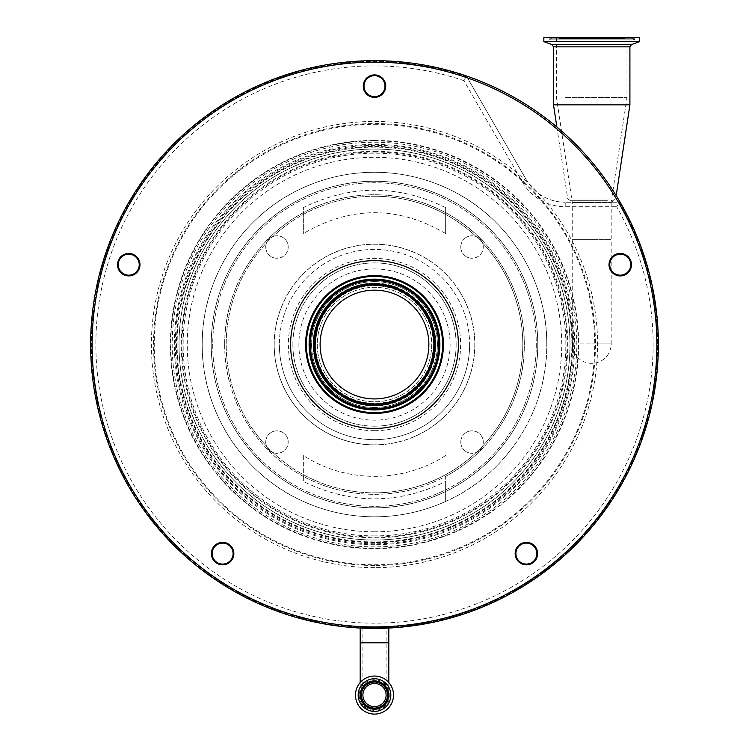<?xml version="1.0" encoding="UTF-8"?>
<svg xmlns="http://www.w3.org/2000/svg" width="749" height="749" viewBox="0 0 749 749"><rect width="100%" height="100%" fill="white"/><g stroke="black" fill="none" stroke-linecap="round" stroke-linejoin="round"><path stroke-width="0.56" stroke-dasharray="3.75 2.81" d="M374.5 709.378A14.306 14.306 0 0 0 388.806 695.072A14.306 14.306 0 0 0 374.5 680.766A14.306 14.306 0 0 0 360.194 695.072A14.306 14.306 0 0 0 374.5 709.378A14.306 14.306 0 0 0 388.806 695.072A14.306 14.306 0 0 0 374.5 680.766A14.306 14.306 0 0 0 360.194 695.072A14.306 14.306 0 0 0 374.5 709.378A14.306 14.306 0 0 1 360.194 695.072A14.306 14.306 0 0 1 374.5 680.766M374.5 683.462A11.61 11.61 0 0 0 362.891 695.072A11.61 11.61 0 0 0 374.5 706.682A11.61 11.61 0 0 0 386.109 695.072A11.61 11.61 0 0 0 374.5 683.462M274.134 344.54A100.366 100.366 0 0 1 374.5 244.174A100.366 100.366 0 0 1 474.866 344.54A100.366 100.366 0 0 1 374.5 444.906A100.366 100.366 0 0 1 274.134 344.54A100.366 100.366 0 0 1 374.5 244.174A100.366 100.366 0 0 1 474.866 344.54A100.366 100.366 0 0 1 374.5 444.906A100.366 100.366 0 0 1 274.134 344.54M374.5 444.831A100.291 100.291 0 0 1 274.209 344.54A100.291 100.291 0 0 1 374.5 244.249A100.291 100.291 0 0 1 474.791 344.54A100.291 100.291 0 0 1 374.5 444.831A100.291 100.291 0 0 1 274.209 344.54A100.291 100.291 0 0 1 374.5 244.249A100.291 100.291 0 0 1 474.791 344.54A100.291 100.291 0 0 1 374.5 444.831A100.291 100.291 0 0 0 474.791 344.54A100.291 100.291 0 0 0 374.5 244.249M374.5 426.181A81.641 81.641 0 0 1 292.859 344.54A81.641 81.641 0 0 1 374.5 262.899A81.641 81.641 0 0 1 456.141 344.54A81.641 81.641 0 0 1 374.5 426.181A81.641 81.641 0 0 1 292.859 344.54A81.641 81.641 0 0 1 374.5 262.899A81.641 81.641 0 0 1 456.141 344.54A81.641 81.641 0 0 1 374.5 426.181A81.641 81.641 0 0 0 456.141 344.54A81.641 81.641 0 0 0 374.5 262.899M374.5 492.842A148.302 148.302 0 0 0 522.802 344.54A148.302 148.302 0 0 0 374.5 196.238A148.302 148.302 0 0 0 226.198 344.54A148.302 148.302 0 0 0 374.5 492.842A148.302 148.302 0 0 1 226.198 344.54A148.302 148.302 0 0 1 374.5 196.238A148.302 148.302 0 0 1 522.802 344.54A148.302 148.302 0 0 1 374.5 492.842A148.302 148.302 0 0 0 522.802 344.54A148.302 148.302 0 0 0 374.5 196.238M466.945 76.932A283.122 283.122 0 0 0 91.378 344.54A283.122 283.122 0 0 0 374.5 627.662C392.963 627.269 392.963 627.269 374.5 627.662C392.963 627.269 392.963 627.269 374.5 627.662A283.122 283.122 0 0 1 91.378 344.54A283.122 283.122 0 0 1 466.945 76.932L463.893 80.639L522.418 182.007L526.304 179.76L466.945 76.932L526.304 179.76A44.94 44.94 0 0 0 565.223 202.23A44.94 44.94 0 0 1 526.304 179.76M374.5 627.662A283.122 283.122 0 0 0 619.254 202.23L565.223 202.23L619.254 202.23A283.122 283.122 0 0 1 374.5 627.662C356.047 627.269 356.047 627.269 374.5 627.662C356.047 627.269 356.047 627.269 374.5 627.662C359.52 627.409 359.52 627.409 374.5 627.662C359.52 627.409 359.52 627.409 374.5 627.662C389.48 627.409 389.48 627.409 374.5 627.662C389.48 627.409 389.48 627.409 374.5 627.662A283.122 283.122 0 0 0 619.254 202.23L616.661 206.724A278.628 278.628 0 0 1 374.5 623.168A278.628 278.628 0 0 1 95.872 344.54A278.628 278.628 0 0 1 463.893 80.639M607.402 200.732L570.738 200.732L607.402 200.732M576.018 202.23L612.682 202.23L576.018 202.23M609.639 199L567.742 199L609.639 199M553.511 104.86L629.909 104.86M374.5 542.632A198.082 198.082 0 0 1 176.418 344.54A198.082 198.082 0 0 1 374.5 146.458A198.082 198.082 0 0 1 572.582 344.54A198.082 198.082 0 0 1 374.5 542.632M374.5 147.15A197.39 197.39 0 0 0 177.11 344.54A197.39 197.39 0 0 0 374.5 541.93A197.39 197.39 0 0 0 571.89 344.54A197.39 197.39 0 0 0 374.5 147.15M543.849 41.644L639.571 41.644M393.525 695.072A19.025 19.025 0 0 0 374.5 676.047A19.025 19.025 0 0 0 355.475 695.072A19.025 19.025 0 0 0 374.5 714.097A19.025 19.025 0 0 0 393.525 695.072A19.025 19.025 0 0 1 374.5 714.097A19.025 19.025 0 0 1 355.475 695.072M374.5 542.501A197.961 197.961 0 0 1 176.539 344.54A197.961 197.961 0 0 1 374.5 146.579A197.961 197.961 0 0 1 572.461 344.54A197.961 197.961 0 0 1 374.5 542.501M543.849 37.45L639.571 37.45M374.5 535.9A191.36 191.36 0 0 1 183.14 344.54A191.36 191.36 0 0 1 374.5 153.18A191.36 191.36 0 0 1 565.86 344.54A191.36 191.36 0 0 1 374.5 535.9M625.555 37.45L546.47 37.45L625.555 37.45M358.172 695.072A16.328 16.328 0 0 0 374.5 711.4A16.328 16.328 0 0 0 390.828 695.072A16.328 16.328 0 0 0 374.5 678.744A16.328 16.328 0 0 0 358.172 695.072A16.328 16.328 0 0 0 374.5 711.4A16.328 16.328 0 0 0 390.828 695.072M621.071 37.45L552.462 37.45L621.071 37.45M565.317 97.37L626.988 97.37L565.317 97.37M565.317 37.45L626.988 37.45L565.317 37.45M577.179 202.53L611.137 202.53L577.179 202.53M591.71 202.53L572.236 202.53L591.71 202.53M611.184 202.53L611.184 239.68L591.71 239.68L611.184 239.68L611.184 343.875L591.71 343.875L611.184 343.875A19.474 19.474 0 0 1 591.71 363.34A19.474 19.474 0 0 1 572.236 343.875L591.71 343.875L572.236 343.875L572.236 239.68L591.71 239.68L572.236 239.68L572.236 202.53M445.655 455.514C402.588 483.292 346.413 483.292 303.345 455.514L303.345 476.364C255.596 451.188 224.166 398.524 224.7 344.54C224.166 290.565 255.596 237.892 303.345 212.716C325.572 200.826 349.287 194.834 374.5 194.74C399.713 194.834 423.428 200.826 445.655 212.716C493.404 237.892 524.834 290.565 524.3 344.54C524.834 398.515 493.404 451.188 445.655 476.364L445.655 501.427C423.035 511.623 399.311 516.754 374.5 516.81C349.689 516.754 325.965 511.623 303.345 501.427C242.779 474.8 201.462 410.695 202.23 344.54C201.462 278.385 242.788 214.28 303.345 187.653C326.021 177.447 349.736 172.317 374.5 172.27C399.264 172.317 422.979 177.447 445.655 187.653C506.221 214.28 547.538 278.385 546.77 344.54A172.27 172.27 0 0 0 374.5 172.27A172.27 172.27 0 0 0 202.23 344.54A172.27 172.27 0 0 0 374.5 516.81A172.27 172.27 0 0 0 546.77 344.54C547.538 410.695 506.212 474.8 445.655 501.427L445.655 481.448C398.215 504.62 350.785 504.62 303.345 481.448L303.345 476.364C325.572 488.254 349.296 494.246 374.5 494.34C399.704 494.246 423.428 488.254 445.655 476.364L445.655 481.448M224.7 344.54A149.8 149.8 0 0 1 374.5 194.74A149.8 149.8 0 0 1 524.3 344.54A149.8 149.8 0 0 1 374.5 494.34A149.8 149.8 0 0 1 224.7 344.54M460.794 247.011A11.235 11.235 0 0 0 472.029 258.246A11.235 11.235 0 0 0 483.264 247.011A11.235 11.235 0 0 1 472.029 258.246A11.235 11.235 0 0 1 460.794 247.011A11.235 11.235 0 0 1 472.029 235.776A11.235 11.235 0 0 1 483.264 247.011A11.235 11.235 0 0 0 472.029 235.776A11.235 11.235 0 0 0 460.794 247.011M460.794 442.069A11.235 11.235 0 0 0 472.029 453.304A11.235 11.235 0 0 0 483.264 442.069A11.235 11.235 0 0 1 472.029 453.304A11.235 11.235 0 0 1 460.794 442.069A11.235 11.235 0 0 1 472.029 430.834A11.235 11.235 0 0 1 483.264 442.069A11.235 11.235 0 0 0 472.029 430.834A11.235 11.235 0 0 0 460.794 442.069M265.736 442.069A11.235 11.235 0 0 0 276.971 453.304A11.235 11.235 0 0 0 288.206 442.069A11.235 11.235 0 0 1 276.971 453.304A11.235 11.235 0 0 1 265.736 442.069A11.235 11.235 0 0 1 276.971 430.834A11.235 11.235 0 0 1 288.206 442.069A11.235 11.235 0 0 0 276.971 430.834A11.235 11.235 0 0 0 265.736 442.069M265.736 247.011A11.235 11.235 0 0 0 276.971 258.246A11.235 11.235 0 0 0 288.206 247.011A11.235 11.235 0 0 1 276.971 258.246A11.235 11.235 0 0 1 265.736 247.011A11.235 11.235 0 0 1 276.971 235.776A11.235 11.235 0 0 1 288.206 247.011A11.235 11.235 0 0 0 276.971 235.776A11.235 11.235 0 0 0 265.736 247.011M469.623 344.54A95.123 95.123 0 0 1 374.5 439.663A95.123 95.123 0 0 1 279.377 344.54A95.123 95.123 0 0 0 374.5 439.663A95.123 95.123 0 0 0 469.623 344.54A95.123 95.123 0 0 0 374.5 249.417A95.123 95.123 0 0 0 279.377 344.54A95.123 95.123 0 0 1 374.5 249.417A95.123 95.123 0 0 1 469.623 344.54M536.284 344.54A161.784 161.784 0 0 1 374.5 506.324A161.784 161.784 0 0 1 212.716 344.54A161.784 161.784 0 0 1 374.5 182.756A161.784 161.784 0 0 1 536.284 344.54A161.784 161.784 0 0 1 374.5 506.324A161.784 161.784 0 0 1 212.716 344.54A161.784 161.784 0 0 1 374.5 182.756A161.784 161.784 0 0 1 536.284 344.54M445.655 207.632L445.655 233.566L445.655 207.632C398.215 184.451 350.785 184.451 303.345 207.632L303.345 233.566L303.345 207.632M445.655 233.566C398.215 205.769 350.785 205.769 303.345 233.566M303.345 455.514L303.345 481.448M374.5 283.122A61.418 61.418 0 0 0 321.714 375.932A61.418 61.418 0 0 0 374.5 405.958A61.418 61.418 0 0 1 313.082 344.54A61.418 61.418 0 0 1 374.5 283.122A61.418 61.418 0 0 1 435.918 344.54A61.418 61.418 0 0 1 374.5 405.958A61.418 61.418 0 0 0 427.286 313.148A61.418 61.418 0 0 0 313.082 344.54A61.418 61.418 0 0 0 374.5 405.958M374.5 531.79A187.25 187.25 0 0 1 187.25 344.54A187.25 187.25 0 0 1 374.5 157.29A187.25 187.25 0 0 1 561.75 344.54A187.25 187.25 0 0 1 374.5 531.79M374.5 149.051A195.489 195.489 0 0 1 569.989 344.54A195.489 195.489 0 0 1 374.5 540.029A195.489 195.489 0 0 1 179.011 344.54A195.489 195.489 0 0 1 374.5 149.051A195.489 195.489 0 0 1 569.989 344.54A195.489 195.489 0 0 1 374.5 540.029A195.489 195.489 0 0 1 179.011 344.54A195.489 195.489 0 0 1 374.5 149.051A195.489 195.489 0 0 1 569.989 344.54A195.489 195.489 0 0 1 374.5 540.029A195.489 195.489 0 0 1 179.011 344.54A195.489 195.489 0 0 1 374.5 149.051M428.578 312.38A62.916 62.916 0 0 1 391.175 405.209A62.916 62.916 0 0 1 311.584 344.54A62.916 62.916 0 0 1 428.578 312.38A62.916 62.916 0 0 1 406.66 398.618A62.916 62.916 0 0 1 320.422 376.7A62.916 62.916 0 0 1 342.34 290.462A62.916 62.916 0 0 1 428.578 312.38M443.408 344.54A68.908 68.908 0 0 1 374.5 413.448A68.908 68.908 0 0 1 305.592 344.54A68.908 68.908 0 0 1 374.5 275.632A68.908 68.908 0 0 1 443.408 344.54A68.908 68.908 0 0 0 374.5 275.632A68.908 68.908 0 0 0 305.592 344.54M128.744 254.201A10.486 10.486 0 0 0 118.258 264.687A10.486 10.486 0 0 0 128.744 275.173A10.486 10.486 0 0 0 139.23 264.687A10.486 10.486 0 0 0 128.744 254.201M222.612 543.109A10.486 10.486 0 0 0 212.126 553.595A10.486 10.486 0 0 0 222.612 564.081A10.486 10.486 0 0 0 233.098 553.595A10.486 10.486 0 0 0 222.612 543.109M526.388 543.109A10.486 10.486 0 0 0 515.902 553.595A10.486 10.486 0 0 0 526.388 564.081A10.486 10.486 0 0 0 536.874 553.595A10.486 10.486 0 0 0 526.388 543.109M620.256 254.201A10.486 10.486 0 0 0 609.77 264.687A10.486 10.486 0 0 0 620.256 275.173A10.486 10.486 0 0 0 630.742 264.687A10.486 10.486 0 0 0 620.256 254.201M364.014 86.135A10.486 10.486 0 0 0 374.5 96.621A10.486 10.486 0 0 0 384.986 86.135A10.486 10.486 0 0 0 374.5 75.649A10.486 10.486 0 0 0 364.014 86.135M658.371 344.54A283.871 283.871 0 0 0 374.5 60.669A283.871 283.871 0 0 0 90.629 344.54A283.871 283.871 0 0 0 374.5 628.411A283.871 283.871 0 0 0 658.371 344.54A283.871 283.871 0 0 0 374.5 60.669A283.871 283.871 0 0 0 90.629 344.54M327.762 372.337A54.377 54.377 0 0 1 346.703 297.802A54.377 54.377 0 0 1 421.238 316.752A54.377 54.377 0 0 1 402.297 391.278A54.377 54.377 0 0 1 327.762 372.337M433.016 309.74A68.084 68.084 0 0 1 409.3 403.056A68.084 68.084 0 0 1 315.984 379.34A68.084 68.084 0 0 1 339.7 286.024A68.084 68.084 0 0 1 433.016 309.74A68.084 68.084 0 0 1 409.3 403.056A68.084 68.084 0 0 1 315.984 379.34A68.084 68.084 0 0 1 339.7 286.024A68.084 68.084 0 0 1 433.016 309.74A68.084 68.084 0 0 1 409.3 403.056A68.084 68.084 0 0 1 315.984 379.34A68.084 68.084 0 0 1 339.7 286.024A68.084 68.084 0 0 1 433.016 309.74M325.319 373.788A57.224 57.224 0 0 1 345.252 295.359A57.224 57.224 0 0 1 423.681 315.292A57.224 57.224 0 0 1 403.748 393.721A57.224 57.224 0 0 1 325.319 373.788A57.224 57.224 0 0 1 345.252 295.359A57.224 57.224 0 0 1 423.681 315.292A57.224 57.224 0 0 1 403.748 393.721A57.224 57.224 0 0 1 325.319 373.788A57.224 57.224 0 0 0 403.748 393.721A57.224 57.224 0 0 0 423.681 315.292M360.194 642.792L388.806 642.792M374.5 430.675A86.135 86.135 0 0 1 288.365 344.54A86.135 86.135 0 0 1 374.5 258.405A86.135 86.135 0 0 1 460.635 344.54A86.135 86.135 0 0 1 374.5 430.675M374.5 507.822A163.282 163.282 0 0 1 211.218 344.54A163.282 163.282 0 0 1 374.5 181.258A163.291 163.291 0 0 1 537.791 344.54A163.291 163.291 0 0 1 374.5 507.841A163.291 163.291 0 0 1 211.209 344.54A163.291 163.291 0 0 1 374.5 181.249A163.282 163.282 0 0 1 537.782 344.54A163.282 163.282 0 0 1 374.5 507.822M374.5 140.831A203.709 203.709 0 0 1 578.209 344.54A203.709 203.709 0 0 1 374.5 548.249A203.709 203.709 0 0 1 170.791 344.54A203.709 203.709 0 0 1 374.5 140.831M374.5 140.4A204.14 204.14 0 0 1 578.64 344.54A204.14 204.14 0 0 1 374.5 548.68A204.14 204.14 0 0 1 170.36 344.54A204.14 204.14 0 0 1 374.5 140.4M374.5 546.864A202.314 202.314 0 0 1 172.186 344.54A202.314 202.314 0 0 1 374.5 142.226A202.314 202.314 0 0 1 576.814 344.54A202.314 202.314 0 0 1 374.5 546.864M388.806 682.536L388.806 695.072A14.306 14.306 0 0 0 374.5 680.766A14.306 14.306 0 0 0 360.194 695.072L360.194 682.536M374.5 544.701A200.152 200.152 0 0 1 174.348 344.54A200.152 200.152 0 0 1 374.5 144.388A200.152 200.152 0 0 1 574.652 344.54A200.152 200.152 0 0 1 374.5 544.701M553.511 46.841L629.909 46.841M359.211 695.072A15.289 15.289 0 0 0 374.5 710.37A15.289 15.289 0 0 0 389.789 695.072A15.289 15.289 0 0 0 374.5 679.783A15.289 15.289 0 0 0 359.211 695.072M551.938 44.584L631.491 44.584M393.422 695.072A18.922 18.922 0 0 0 374.5 676.15A18.922 18.922 0 0 0 355.578 695.072A18.922 18.922 0 0 0 374.5 714.003A18.922 18.922 0 0 0 393.422 695.072M624.722 38.19L547.575 38.19L624.722 38.19M558.866 38.733L635.611 38.733L558.866 38.733M561.347 38.733L632.296 38.733L561.347 38.733M621.904 38.19L551.358 38.19L621.904 38.19M374.5 706.682A11.61 11.61 0 0 0 386.109 695.072L386.109 627.428M522.418 182.007A49.434 49.434 0 0 0 565.223 206.724L616.661 206.724M565.223 206.724L565.223 202.23M374.5 268.928A75.612 75.612 0 0 1 450.112 344.54A75.612 75.612 0 0 1 374.5 420.152A75.612 75.612 0 0 1 298.888 344.54A75.612 75.612 0 0 1 374.5 268.928M374.5 151.307A193.233 193.233 0 0 1 567.733 344.54A193.233 193.233 0 0 1 374.5 537.773A193.233 193.233 0 0 1 181.267 344.54A193.233 193.233 0 0 1 374.5 151.307M374.5 152.038A192.502 192.502 0 0 1 567.002 344.54A192.502 192.502 0 0 1 374.5 537.052A192.502 192.502 0 0 1 181.998 344.54A192.502 192.502 0 0 1 374.5 152.038M374.5 149.079A195.461 195.461 0 0 1 569.961 344.54A195.461 195.461 0 0 1 374.5 540.001A195.461 195.461 0 0 1 179.039 344.54A195.461 195.461 0 0 1 374.5 149.079M374.5 543.774A199.234 199.234 0 0 1 175.266 344.54A199.234 199.234 0 0 1 374.5 145.306A199.234 199.234 0 0 1 573.734 344.54A199.234 199.234 0 0 1 374.5 543.774M374.5 62.167A282.373 282.373 0 0 1 656.873 344.54A282.373 282.373 0 0 1 374.5 626.913A282.373 282.373 0 0 1 92.127 344.54A282.373 282.373 0 0 1 374.5 62.167M374.5 567.639A223.099 223.099 0 0 1 151.401 344.54A223.099 223.099 0 0 1 374.5 121.441A223.099 223.099 0 0 1 597.599 344.54A223.099 223.099 0 0 1 374.5 567.639M374.5 565.495A220.955 220.955 0 0 1 153.545 344.54A220.955 220.955 0 0 1 374.5 123.585A220.955 220.955 0 0 1 595.455 344.54A220.955 220.955 0 0 1 374.5 565.495M374.5 124.297A220.243 220.243 0 0 1 594.743 344.54A220.243 220.243 0 0 1 374.5 564.783A220.243 220.243 0 0 1 154.257 344.54A220.243 220.243 0 0 1 374.5 124.297M425.039 314.486A58.797 58.797 0 0 1 404.554 395.079A58.797 58.797 0 0 1 323.961 374.594A58.797 58.797 0 0 1 344.446 294.001A58.797 58.797 0 0 1 425.039 314.486M362.891 627.428L362.891 695.072M556.853 126.984L567.742 199L570.738 200.732L570.738 202.23M388.806 628.055L388.806 627.306M552.462 37.45L549.466 39.847L546.47 37.45M630.958 37.45L633.954 39.847L549.466 39.847L633.954 39.847L636.95 37.45M626.988 37.45L626.988 97.37L611.137 202.53M612.682 202.23L612.682 200.732L615.678 199L616.184 195.639M556.432 37.45L556.432 97.37L572.283 202.53M360.194 628.055L360.194 627.306"/><path stroke-width="1.12" d="M543.849 41.644L543.849 37.45L639.571 37.45L639.571 41.644L543.849 41.644L551.938 44.584L631.491 44.584L629.909 46.841L629.909 104.86L553.511 104.86L556.853 126.984M393.525 695.072A19.025 19.025 0 0 0 374.5 676.047A19.025 19.025 0 0 0 355.475 695.072A19.025 19.025 0 0 0 374.5 714.097A19.025 19.025 0 0 0 393.525 695.072M358.172 695.072A16.328 16.328 0 0 0 374.5 711.4A16.328 16.328 0 0 0 390.828 695.072A16.328 16.328 0 0 0 374.5 678.744A16.328 16.328 0 0 0 358.172 695.072M387.542 695.072A13.042 13.042 0 0 0 374.5 682.039A13.042 13.042 0 0 0 361.458 695.072A13.042 13.042 0 0 0 374.5 708.114A13.042 13.042 0 0 0 387.542 695.072M362.891 695.072A11.61 11.61 0 0 0 374.5 706.682A11.61 11.61 0 0 0 386.109 695.072A11.61 11.61 0 0 0 374.5 683.462A11.61 11.61 0 0 0 362.891 695.072M305.592 344.54A68.908 68.908 0 0 1 374.5 275.632A68.908 68.908 0 0 1 443.408 344.54A68.908 68.908 0 0 1 374.5 413.448A68.908 68.908 0 0 1 305.592 344.54M128.744 253.452A11.235 11.235 0 0 0 117.509 264.687A11.235 11.235 0 0 0 128.744 275.922A11.235 11.235 0 0 0 139.979 264.687A11.235 11.235 0 0 0 128.744 253.452M128.744 254.201A10.486 10.486 0 0 0 118.258 264.687A10.486 10.486 0 0 0 128.744 275.173A10.486 10.486 0 0 0 139.23 264.687A10.486 10.486 0 0 0 128.744 254.201M222.612 542.36A11.235 11.235 0 0 0 211.377 553.595A11.235 11.235 0 0 0 222.612 564.83A11.235 11.235 0 0 0 233.847 553.595A11.235 11.235 0 0 0 222.612 542.36M222.612 543.109A10.486 10.486 0 0 0 212.126 553.595A10.486 10.486 0 0 0 222.612 564.081A10.486 10.486 0 0 0 233.098 553.595A10.486 10.486 0 0 0 222.612 543.109M526.388 542.36A11.235 11.235 0 0 0 515.153 553.595A11.235 11.235 0 0 0 526.388 564.83A11.235 11.235 0 0 0 537.623 553.595A11.235 11.235 0 0 0 526.388 542.36M526.388 543.109A10.486 10.486 0 0 0 515.902 553.595A10.486 10.486 0 0 0 526.388 564.081A10.486 10.486 0 0 0 536.874 553.595A10.486 10.486 0 0 0 526.388 543.109M620.256 253.452A11.235 11.235 0 0 0 609.021 264.687A11.235 11.235 0 0 0 620.256 275.922A11.235 11.235 0 0 0 631.491 264.687A11.235 11.235 0 0 0 620.256 253.452M620.256 254.201A10.486 10.486 0 0 0 609.77 264.687A10.486 10.486 0 0 0 620.256 275.173A10.486 10.486 0 0 0 630.742 264.687A10.486 10.486 0 0 0 620.256 254.201M363.265 86.135A11.235 11.235 0 0 0 374.5 97.37A11.235 11.235 0 0 0 385.735 86.135A11.235 11.235 0 0 0 374.5 74.9A11.235 11.235 0 0 0 363.265 86.135M364.014 86.135A10.486 10.486 0 0 0 374.5 96.621A10.486 10.486 0 0 0 384.986 86.135A10.486 10.486 0 0 0 374.5 75.649A10.486 10.486 0 0 0 364.014 86.135M90.629 344.54A283.871 283.871 0 0 1 374.5 60.669A283.871 283.871 0 0 1 658.371 344.54A283.871 283.871 0 0 1 374.5 628.411A283.871 283.871 0 0 1 90.629 344.54A283.871 283.871 0 0 0 374.5 628.411A283.871 283.871 0 0 0 658.371 344.54M327.762 372.337A54.377 54.377 0 0 1 346.703 297.802A54.377 54.377 0 0 1 421.238 316.752A54.377 54.377 0 0 1 402.297 391.278A54.377 54.377 0 0 1 327.762 372.337M433.016 309.74A68.084 68.084 0 0 1 409.3 403.056A68.084 68.084 0 0 1 315.984 379.34A68.084 68.084 0 0 1 339.7 286.024A68.084 68.084 0 0 1 433.016 309.74M388.806 682.536L388.806 642.792L360.194 642.792L360.194 682.536M629.909 46.841L553.511 46.841L553.511 104.86M360.353 695.072A14.147 14.147 0 0 0 374.5 709.219A14.147 14.147 0 0 0 388.647 695.072A14.147 14.147 0 0 0 374.5 680.925A14.147 14.147 0 0 0 360.353 695.072M458.388 344.54A83.888 83.888 0 0 1 374.5 428.428A83.888 83.888 0 0 1 290.612 344.54A83.888 83.888 0 0 1 374.5 260.652A83.888 83.888 0 0 1 458.388 344.54M656.873 344.54A282.373 282.373 0 0 0 374.5 62.167A282.373 282.373 0 0 0 92.127 344.54A282.373 282.373 0 0 0 374.5 626.913A282.373 282.373 0 0 0 656.873 344.54M425.554 314.177A59.396 59.396 0 0 1 404.863 395.594A59.396 59.396 0 0 1 323.446 374.903A59.396 59.396 0 0 1 344.137 293.486A59.396 59.396 0 0 1 425.554 314.177M426.509 313.616A60.5 60.5 0 0 1 405.424 396.549A60.5 60.5 0 0 1 322.491 375.464A60.5 60.5 0 0 1 343.576 292.541A60.5 60.5 0 0 1 426.509 313.616M426.696 313.503A60.735 60.735 0 0 1 405.537 396.736A60.735 60.735 0 0 1 322.304 375.586A60.735 60.735 0 0 1 343.463 292.344A60.735 60.735 0 0 1 426.696 313.503M319.449 377.281A64.049 64.049 0 0 1 341.759 289.488A64.049 64.049 0 0 1 429.552 311.799A64.049 64.049 0 0 1 407.241 399.591A64.049 64.049 0 0 1 319.449 377.281M319.252 377.393A64.283 64.283 0 0 1 341.647 289.292A64.283 64.283 0 0 1 429.748 311.687A64.283 64.283 0 0 1 407.353 399.788A64.283 64.283 0 0 1 319.252 377.393M430.703 311.125A65.388 65.388 0 0 1 407.924 400.743A65.388 65.388 0 0 1 318.297 377.964A65.388 65.388 0 0 1 341.076 288.337A65.388 65.388 0 0 1 430.703 311.125M388.806 642.792L388.806 628.055M631.491 44.584L639.571 41.644M551.938 44.584L553.511 46.841M616.184 195.639L629.909 104.86M360.194 642.792L360.194 628.055"/></g></svg>
